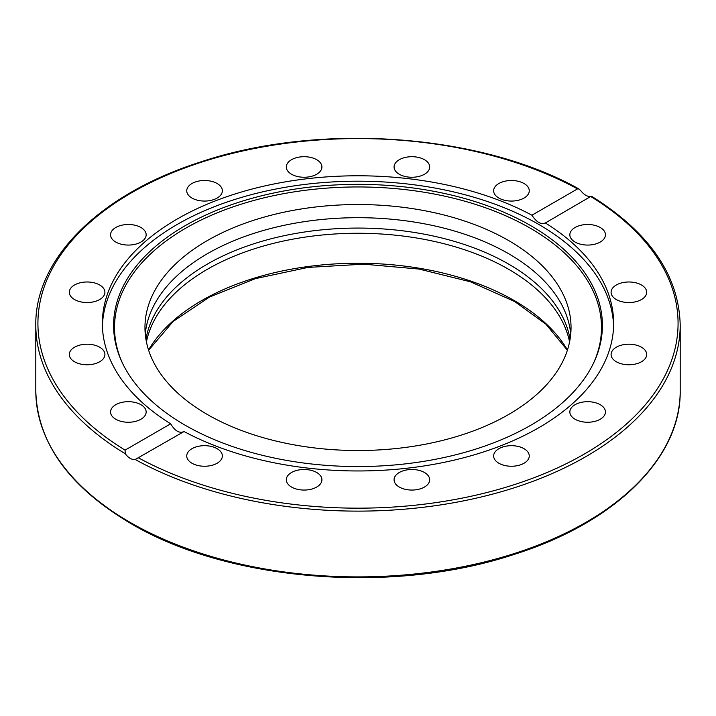 <?xml version="1.0" encoding="UTF-8"?>
<svg xmlns="http://www.w3.org/2000/svg" width="716" height="716" viewBox="0 0 716 716"><rect width="100%" height="100%" fill="white"/><g stroke="black" fill="none" stroke-linecap="round" stroke-linejoin="round"><path stroke-width="1.07" d="M145.267 334.103A213.037 122.991 180 0 1 281.773 225.835A213.037 122.991 180 0 1 508.637 253.715A213.037 122.991 180 0 1 570.733 334.103M570.052 339.295A213.037 122.991 0 0 0 508.637 264.097A213.037 122.991 0 0 0 285.997 235.313A213.037 122.991 0 0 0 145.948 339.295M508.637 240.558A213.037 122.991 180 0 1 571.037 327.525A213.037 122.991 180 0 1 358 450.525A213.037 122.991 180 0 1 144.963 327.525A213.037 122.991 180 0 1 276.474 213.896A213.037 122.991 180 0 1 508.637 240.558M146.422 341.89A213.037 122.991 180 0 1 288.127 240.066A213.037 122.991 180 0 1 508.637 269.288A213.037 122.991 180 0 1 569.578 341.89M170.659 423.8C174.964 431.032 179.439 433.619 184.066 431.533L135.199 459.484C131.807 459.914 128.495 457.998 125.255 453.738L125.067 450.122L170.659 423.8A255.639 147.594 180 0 1 102.361 323.372A255.639 147.594 180 0 1 177.237 219.006A255.639 147.594 180 0 1 531.934 215.212L577.526 188.89L578.993 189.006L580.801 190.733C584.193 194.913 587.505 196.819 590.745 196.47L545.01 223.168M102.406 326.084A255.639 147.594 180 0 1 177.237 224.43A255.639 147.594 180 0 1 453.658 191.924A255.639 147.594 180 0 1 613.594 326.084M184.066 431.533A255.639 147.594 180 0 0 460.191 458.661A255.639 147.594 180 0 0 613.639 323.372A255.639 147.594 180 0 0 545.341 222.953C541.036 224.851 536.561 222.264 531.934 215.212M394.077 479.774A17.802 10.284 180 0 1 411.888 469.49A17.802 10.284 180 0 1 429.69 479.774A17.802 10.284 180 0 1 411.888 490.057A17.802 10.284 180 0 1 394.077 479.774M287.662 475.836A17.802 10.284 180 0 1 307.594 469.696A17.802 10.284 180 0 1 321.923 479.783A17.802 10.284 180 0 1 320.562 483.712A17.802 10.284 180 0 1 300.639 489.86A17.802 10.284 180 0 1 286.31 479.774A17.802 10.284 180 0 1 287.662 475.836M191.96 448.69A17.802 10.284 180 0 1 211.363 446.462A17.802 10.284 180 0 1 222.354 455.967A17.802 10.284 180 0 1 217.145 463.234A17.802 10.284 180 0 1 197.732 465.463A17.802 10.284 180 0 1 186.742 455.967A17.802 10.284 180 0 1 191.96 448.69M594.468 244.281A17.802 10.284 180 0 1 569.847 234.785A17.802 10.284 180 0 1 580.837 225.28A17.802 10.284 180 0 1 605.459 234.776A17.802 10.284 180 0 1 594.468 244.281M628.899 302.546A17.802 10.284 180 0 1 611.088 292.262A17.802 10.284 180 0 1 628.899 281.988A17.802 10.284 180 0 1 646.7 292.262A17.802 10.284 180 0 1 628.899 302.546M622.079 363.979A17.802 10.284 180 0 1 611.088 354.483A17.802 10.284 180 0 1 635.71 344.987A17.802 10.284 180 0 1 646.7 354.483A17.802 10.284 180 0 1 622.079 363.979M494.998 459.896A17.802 10.284 180 0 1 493.646 455.967A17.802 10.284 180 0 1 507.975 445.88A17.802 10.284 180 0 1 527.898 452.029A17.802 10.284 180 0 1 529.258 455.958A17.802 10.284 180 0 1 514.929 466.044A17.802 10.284 180 0 1 494.998 459.896M575.064 419.236A17.802 10.284 180 0 1 569.847 411.969A17.802 10.284 180 0 1 580.837 402.473A17.802 10.284 180 0 1 600.241 404.701A17.802 10.284 180 0 1 605.459 411.969A17.802 10.284 180 0 1 594.468 421.464A17.802 10.284 180 0 1 575.064 419.236M590.745 196.47L590.933 196.631A320.079 184.8 180 0 1 584.328 454.042A320.079 184.8 180 0 1 138.474 457.855M135.163 421.464A17.802 10.284 180 0 1 110.541 411.969A17.802 10.284 180 0 1 121.532 402.473A17.802 10.284 180 0 1 146.154 411.969A17.802 10.284 180 0 1 135.163 421.464M87.101 364.766A17.802 10.284 180 0 1 69.3 354.483A17.802 10.284 180 0 1 87.101 344.208A17.802 10.284 180 0 1 104.912 354.483A17.802 10.284 180 0 1 87.101 364.766M80.29 301.758A17.802 10.284 180 0 1 69.3 292.262A17.802 10.284 180 0 1 93.921 282.766A17.802 10.284 180 0 1 104.912 292.262A17.802 10.284 180 0 1 80.29 301.758M115.759 242.053A17.802 10.284 180 0 1 110.541 234.776A17.802 10.284 180 0 1 121.532 225.28A17.802 10.284 180 0 1 140.936 227.509A17.802 10.284 180 0 1 146.154 234.785A17.802 10.284 180 0 1 135.163 244.281A17.802 10.284 180 0 1 115.759 242.053M188.102 194.716A17.802 10.284 180 0 1 186.742 190.787A17.802 10.284 180 0 1 201.071 180.701A17.802 10.284 180 0 1 221.002 186.849A17.802 10.284 180 0 1 222.354 190.787A17.802 10.284 180 0 1 208.025 200.865A17.802 10.284 180 0 1 188.102 194.716M286.31 166.971A17.802 10.284 180 0 1 304.112 156.697A17.802 10.284 180 0 1 321.923 166.971A17.802 10.284 180 0 1 304.112 177.255A17.802 10.284 180 0 1 286.31 166.971M395.438 163.042A17.802 10.284 180 0 1 415.361 156.894A17.802 10.284 180 0 1 429.69 166.971A17.802 10.284 180 0 1 428.338 170.909A17.802 10.284 180 0 1 408.406 177.058A17.802 10.284 180 0 1 394.077 166.971A17.802 10.284 180 0 1 395.438 163.042M498.855 183.52A17.802 10.284 180 0 1 518.268 181.291A17.802 10.284 180 0 1 529.258 190.787A17.802 10.284 180 0 1 524.04 198.055A17.802 10.284 180 0 1 504.637 200.283A17.802 10.284 180 0 1 493.646 190.787A17.802 10.284 180 0 1 498.855 183.52M185.175 225.674A244.407 141.106 180 0 1 480.042 203.201A244.407 141.106 180 0 1 594.173 361.768A244.407 141.106 180 0 1 358 466.555A244.407 141.106 180 0 1 121.827 361.768A244.407 141.106 180 0 1 185.175 225.674M122.284 362.735A243.476 140.569 180 0 1 185.838 228.127A243.476 140.569 180 0 1 478.825 205.483A243.476 140.569 180 0 1 593.716 362.735M567.448 349.999A221.092 127.645 0 0 0 514.33 300.613A221.092 127.645 0 0 0 148.552 349.999M135.199 459.484A322.2 186.017 0 0 0 484.544 496.179A322.2 186.017 0 0 0 680.2 325.109C678.956 275.365 649.421 232.423 591.586 196.274M130.169 522.412A322.2 186.017 180 0 1 35.8 390.873C37.223 442.569 68.826 486.737 130.607 523.378C228.037 581.419 392.61 594.745 513.811 554.524C614.704 522.948 681.211 458.088 680.2 390.873A322.2 186.017 180 0 1 481.304 562.731A322.2 186.017 180 0 1 130.169 522.412M35.8 390.873L35.8 325.109A322.2 186.017 0 0 0 125.255 453.738M125.067 450.122A320.079 184.8 180 0 1 131.672 192.702A320.079 184.8 180 0 1 577.526 188.89M148.633 350.24L173.102 321.484L209.466 297.068L255.406 278.64L307.952 267.426L363.71 264.168L419.093 269.073L470.555 281.827L514.768 301.588L545.959 324.241L567.367 350.24M680.2 390.873L680.2 325.109M578.993 189.006C480.651 133.659 319.667 122.132 201.017 161.834C100.759 193.526 34.807 258.163 35.8 325.109"/></g></svg>
